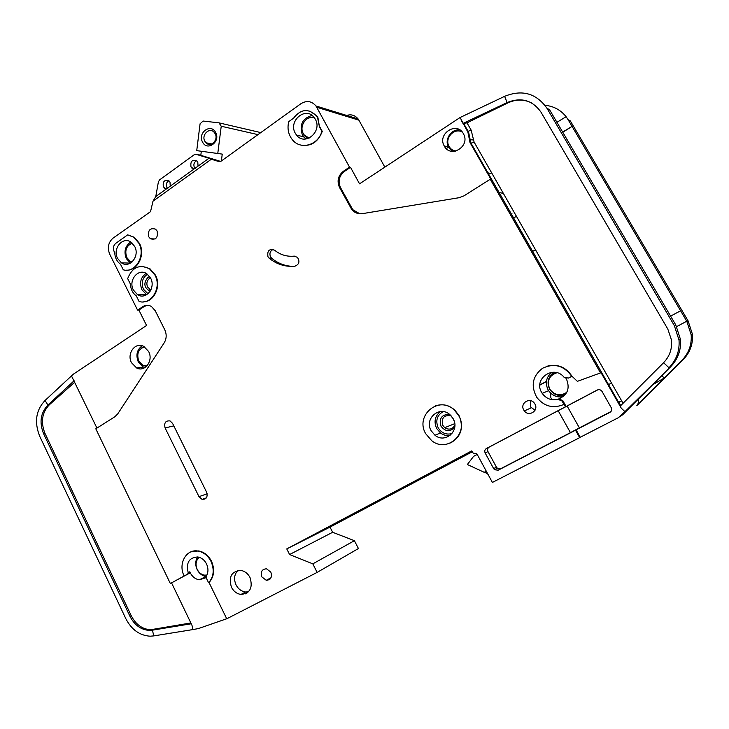 <?xml version="1.0" encoding="UTF-8"?>
<svg xmlns="http://www.w3.org/2000/svg" width="729" height="729" viewBox="0 0 729 729"><rect width="100%" height="100%" fill="white"/><g stroke="black" fill="none" stroke-linecap="round" stroke-linejoin="round"><path stroke-width="1.09" d="M143.832 346.448L148.634 351.524C153.655 360.655 144.907 372.519 136.624 367.972L131.493 362.714C126.445 353.492 135.448 341.518 143.832 346.448L141.672 347.943M554.815 372.309C548.235 376.246 546.486 381.832 549.557 389.067C553.493 394.863 558.76 396.685 565.358 394.544M313.598 116.813L308.467 118.125M147.468 274.25C142.41 277.731 141.052 282.706 143.413 289.167L148.014 293.741M132.031 242.967L130.928 243.614M443.15 411.612C436.999 415.266 435.341 420.651 438.175 427.777C441.492 433.062 446.093 435.003 451.98 433.609M462.222 131.985L461.493 131.739M197.796 162.048L198.042 166.13L193.969 169.064L191.007 166.959C190.242 161.282 192.219 159.277 196.948 160.918L197.796 162.048M195.317 168.691L194.379 167.479C193.276 164.417 194.051 162.166 196.693 160.708M170.003 182.132L170.249 186.15L166.267 189.021L163.378 186.916C162.567 181.457 164.444 179.443 169.01 180.865L170.003 182.132M167.788 188.556L166.841 187.326C165.784 184.446 166.467 182.25 168.873 180.756M315.283 119.173C322.701 131.521 304.813 146.483 296.512 135.075L295.3 133.252C287.837 120.832 306.144 105.741 314.363 117.743L315.283 119.173M150.657 278.186C156.042 287.827 145.864 300.412 137.48 294.625L133.38 290.033C127.958 280.31 138.401 267.616 146.848 273.803L150.657 278.186M134.683 246.438C140.105 256.125 129.671 268.864 121.406 262.814L117.615 258.467C112.175 248.707 122.837 235.859 131.165 242.292L134.683 246.438M431.14 430.721L434.958 435.231C445.255 443.979 460.236 430.511 453.146 418.683L450.13 414.865C439.924 404.95 423.85 418.546 431.14 430.721M455.844 151.076C452.909 150.639 450.677 149.126 449.137 146.538L449 146.292C444.189 138.191 454.522 127.201 462.377 132.177M206.954 575.063L204.567 575.145C201.377 574.625 198.926 572.721 197.213 569.449C195.19 564.501 195.855 560.446 199.208 557.293M146.939 365.967L142.957 365.265L138.774 360.973C136.432 353.729 138.355 349.027 144.552 346.876M555.662 373.057L556.765 372.674M566.825 392.275C560.546 396.376 554.951 395.464 550.049 389.55L549.666 388.912C546.641 380.948 549.074 375.553 556.956 372.729M309.114 138.145L304.285 135.056L303.319 133.598C298.808 126.144 306.526 114.982 314.363 117.743M150.52 277.913L149.454 278.469C146.839 280.701 146.219 283.554 147.595 287.035L150.848 289.951M150.128 291.272C144.005 287.809 143.248 283.216 147.85 277.476L149.727 276.628M132.013 262.03L129.89 261.073L126.81 257.537C124.486 250.539 126.299 245.755 132.259 243.176M454.741 427.185C450.057 432.151 445.483 431.832 441.018 426.228C438.876 418.273 441.738 414.336 449.611 414.418M451.087 415.794C443.879 414.801 441.118 417.99 442.804 425.362L444.726 427.668C449.009 430.21 452.39 429.381 454.86 425.18M453.219 418.82L454.313 421.535M215.146 133.689C218.791 139.913 210.635 147.932 205.961 142.775L204.822 141.216C201.168 134.974 209.414 126.919 214.089 132.222L215.146 133.689M215.629 132.487C220.933 141.763 207.145 151.723 202.534 142.037C197.277 132.869 210.936 122.8 215.629 132.487M565.986 378.406L566.643 379.508C570.078 388.612 567.454 395.082 558.76 398.918L562.788 400.558L566.105 406.463L597.224 390.033C599.202 389.231 600.824 389.714 602.081 391.491L611.458 408.076C612.05 409.935 611.531 411.366 609.909 412.377L576.092 429.864L580.238 437.272L618.529 417.617L624.953 411.657L621.245 408.14L601.061 372.692L600.532 372.92L490.243 179.234L464.027 195.819L459.17 197.687L362.377 213.652C358.158 214.208 354.622 212.841 351.77 209.551L339.477 187.38C336.78 181.029 338.065 175.671 343.332 171.306L349.519 167.132L315.985 105.987C311.675 101.012 306.654 100.247 300.931 103.691L220.769 161.41L219.165 161.565M286.761 548.91L330 527.113L332.643 532.279L354.403 540.69L312.814 563.854L289.595 554.532L286.761 548.91L471.681 450.914L473.221 453.183L476.757 453.602L492.385 482.443L579.664 437.646L575.509 430.21L498.171 470.196L494.572 469.74L493.67 468.656L485.177 453.019C484.357 451.114 484.758 449.611 486.38 448.517L565.504 406.755L561.959 400.95L557.913 399.31C551.452 400.75 546.212 398.772 542.194 393.359L541.656 392.466C533.136 378.734 553.876 364.4 564.027 377.23L568.383 378.087L571.946 376.191L577.359 381.349L600.532 372.92M197.659 556.938C195.29 560.765 195.117 564.984 197.158 569.595C199.227 573.568 202.206 575.864 206.088 576.493L206.179 576.502C208.421 572.63 208.53 568.429 206.498 563.881C204.494 560.036 201.632 557.74 197.923 556.983C189.194 557.393 185.931 562.597 188.155 572.584L187.745 574.051L189.422 573.267L170.34 583.519L187.745 574.051M206.125 577.678L199.272 579.792C195.363 579.154 192.356 576.821 190.26 572.812L189.822 571.809L189.422 573.267M435.705 405.761C442.612 403.638 448.982 405.078 454.787 410.081L459.015 415.521C463.972 427.631 461.165 436.771 450.604 442.95M425.69 433.691C414.692 415.302 439.223 394.872 454.486 410.19L458.714 415.639C469.276 433.245 447.196 453.402 431.741 440.708L425.69 433.691M250.001 577.496C253.081 587.729 250.074 593.379 240.989 594.445C236.843 593.843 233.663 591.447 231.448 587.255C228.387 576.757 231.558 571.144 240.971 570.415C244.88 571.162 247.887 573.523 250.001 577.496M237.891 570.433C234.246 574.379 233.626 579.191 236.041 584.868C238.237 589.023 241.399 591.392 245.527 591.994L248.389 591.848M270.851 572.183C272.336 577.213 270.805 579.919 266.267 580.302L261.839 576.894C260.362 571.8 261.93 569.103 266.55 568.802L270.851 572.183M127.693 234.847L133.826 237.262L138.993 243.404C145.891 255.806 135.275 273.43 123.283 269.812L120.495 264.226C116.895 261.565 114.982 257.729 114.754 252.717L114.079 251.387C112.813 248.142 113.378 245.454 115.783 243.331L127.693 234.847L134.309 237.289L139.485 243.422C145.645 254.612 137.672 270.915 126.545 270.167M157.1 231.011C158.211 237.599 155.979 240.187 150.402 238.766L148.798 236.852C147.695 230.227 149.955 227.658 155.569 229.152L157.1 231.011M273.238 249.427C270.167 250.885 269.247 253.346 270.486 256.79L271.671 258.266C277.813 263.278 284.747 265.985 292.475 266.367M267.98 256.745C267.051 250.703 269.229 248.507 274.514 250.156C280.3 254.813 286.798 256.808 294.024 256.143L297.414 257.319C300.038 261.492 299.191 264.454 294.871 266.203C285.34 267.033 276.774 264.372 269.165 258.221L267.98 256.745M142.155 266.34L149.901 268.709L155.505 275.188C161.537 286.196 154.101 302.07 143.139 301.87M155.022 275.197C161.993 287.745 151.24 305.296 139.102 301.496L136.277 295.846C132.642 293.131 130.71 289.258 130.473 284.219L127.675 278.606C132.159 267.261 139.412 263.962 149.418 268.709L155.022 275.197M309.807 111.054L316.86 115.984L317.944 117.688L319.448 126.819L321.872 131.266C318.291 145.39 300.321 150.292 292.283 139.613C288.31 134.437 287.126 128.441 288.739 121.625L293.495 118.244C300.785 108.913 308.44 108.12 316.468 115.875L317.552 117.579L319.448 126.819M534.913 404.003C538.995 410.682 528.88 417.234 524.342 410.901L523.741 409.99C519.595 403.201 530.083 396.667 534.494 403.337L534.913 404.003M530.566 400.686L530.575 406.955L535.031 410.245M190.898 551.862L198.771 550.924C204.266 552.099 208.494 555.534 211.474 561.221C214.991 569.522 214.18 576.639 209.05 582.553L226.746 618.803L317.133 572.402L312.814 563.854M184.164 575.992C177.739 563.827 186.396 548.436 198.315 551.124C203.81 552.3 208.047 555.735 211.027 561.43C214.545 569.741 213.743 576.858 208.603 582.772L209.05 582.553M551.434 398.79L552.363 399.738M561.485 397.788L561.795 396.895M269.949 579.181L270.249 578.152M463.352 133.607L463.717 134.3C470.196 146.602 450.549 158.43 444.316 146.128L444.18 145.864C437.108 133.79 456.791 121.05 463.352 133.607M512.04 213.861L511.457 214.226M503.384 193.431L499.073 192.483M490.845 173.602L487.865 172.8M513.608 217.998L515.494 216.85M531.45 102.835C523.759 99.162 515.895 99.18 507.867 102.898L507.147 102.543C521.199 96.939 532.48 100.146 540.991 112.166L667.81 329.061L671.482 339.978C672.311 348.754 669.678 356.344 663.572 362.741L668.994 367.753C676.439 360.008 679.783 350.786 679.018 340.097L674.325 325.571L546.978 108.293L549.52 109.669L675.756 324.934L680.485 339.459C681.241 350.048 677.924 359.187 670.543 366.869L622.666 414.765L620.233 416.377M638.367 399.064C639.014 401.469 638.504 403.565 636.836 405.36L681.834 360.436C688.759 353.237 691.876 344.689 691.174 334.793L686.809 321.343L572.055 126.39L562.77 132.268M680.585 310.773L670.589 316.131M637.346 405.124L683.164 359.679C690.035 352.535 693.124 344.061 692.432 334.237L688.103 320.906L570.333 120.914L568.137 119.72L572.055 126.39L562.66 132.077M556.929 122.299L566.105 116.713C560.701 109.942 553.657 106.133 544.982 105.295M446.093 148.452L448.654 147.449L452.545 151.368M490.243 179.234L491 179.425L470.032 142.574L467.881 132.104L460.072 117.524L359.534 183.836L350.512 167.333L349.519 167.132M316.805 107.281L358.887 120.157L384.794 167.041M350.512 167.333L344.343 171.497C339.076 175.853 337.791 181.202 340.489 187.544L352.754 209.67L359.798 213.779M566.105 116.713L568.137 119.72M546.978 108.293C536.28 93.266 522.155 89.275 504.614 96.337L507.147 102.543L462.997 123.438L467.007 122.855L471.144 130.099L474.087 142.055L623.049 403.283M686.736 321.225L676.685 326.61L686.736 321.225M534.557 250.284L532.644 251.423M618.711 402.517L620.734 401.469M608.515 384.62L610.528 383.563M358.887 120.157L358.112 118.955C354.595 114.781 350.33 113.797 345.309 116.002M330 527.113L472.173 451.834M354.403 540.69L358.44 548.536L317.133 572.402M550.468 392.94L550.878 397.961M198.042 166.13L208.959 158.266L211.319 159.232L152.99 201.186L150.529 211.656L113.086 238.101C108.293 242.356 107.163 247.714 109.696 254.175L137.581 310.135L142.747 306.645C145.572 304.877 148.461 304.822 151.413 306.481L155.204 310.682L164.745 329.727C166.813 334.329 166.622 338.712 164.171 342.867L117.743 413.881L114.89 416.733L95.8 428.807L170.34 583.519M564.128 404.303L563.417 404.659M546.814 366.286C557.348 363.58 565.731 366.878 571.946 376.191M211.319 159.232L218.572 161.464M319.84 126.928L322.264 131.366C318.227 141.936 311.228 146.538 301.277 145.171M172.563 423.358L206.653 492.275C207.902 497.078 206.389 499.456 202.106 499.401L198.99 496.668L165.091 427.941C163.916 422.847 165.565 420.505 170.048 420.925L172.563 423.358M460.072 117.524L504.614 96.337M663.572 362.741L620.142 406.19L621.245 408.14M461.138 120.185L462.997 123.438M670.543 366.869L624.953 411.657M580.238 437.272L579.664 437.646M620.188 405.124L622.22 404.066M572.001 376.246L568.483 378.041M137.972 368.5L140.178 367.471M138.073 368.455L137.754 367.808M138.145 368.418L139.449 367.571M147.422 305.269L144.041 306.581L138.875 310.053L146.565 325.471L73.292 374.223L45.061 400.467L47.904 405.069L49.299 404.823C41.963 412.596 40.523 422.137 44.998 433.427L131.247 615.723C135.767 624.461 142.191 629.145 150.52 629.756L190.87 622.949M45.061 400.467C35.912 410.199 34.126 422.127 39.703 436.234L125.789 618.593C131.493 629.637 139.613 635.506 150.138 636.198L153.801 635.898L152.407 630.166L149.263 630.412C140.925 629.792 134.491 625.108 129.972 616.351L131.247 615.723M171.579 582.936L191.937 625.172L193.012 629.555L198.443 628.562L226.719 618.748M44.998 433.427L43.603 433.719L129.972 616.351M43.603 433.719C39.129 422.401 40.56 412.851 47.904 405.069L74.112 380.748M96.939 428.096L71.46 375.863M193.012 629.555L153.801 635.898M153.664 629.51L152.407 630.166L191.262 623.769M138.875 310.053L137.581 310.135M621.791 404.54L620.297 405.315M289.595 554.532L332.643 532.279M208.603 582.772L206.152 577.742L206.189 576.484M576.092 429.864L575.509 430.21M579.382 427.877L570.442 432.643L558.177 410.691L567.126 406.026L579.382 427.877L610.938 411.557M558.177 410.691L489.168 447.114C487.564 448.198 487.163 449.684 487.974 451.579L496.403 467.089L497.296 468.164L500.878 468.61L570.442 432.643M566.105 406.463L565.504 406.755M597.962 389.742L567.126 406.026M563.9 404.413C553.265 408.878 544.244 406.554 536.817 397.414C530.584 385.887 532.471 376.173 542.494 368.282C554.158 362.823 563.9 365.493 571.727 376.282M220.331 161.319L199.628 154.958L196.283 154.366L194.178 154.748L159.587 179.89L158.393 181.876L155.769 196.584L166.267 189.021M208.959 158.266L196.283 154.366M152.99 201.186L155.769 196.584M170.249 186.15L193.969 169.064M291.928 256.28L295.591 256.271M454.878 150.903L455.607 151.14M507.867 102.898L467.007 122.855M245.29 593.88L247.259 592.814M74.795 382.16L49.299 404.823M477.213 454.44L473.577 456.354L467.371 464.519L484.22 472.31L486.307 471.226M222.245 154.111L196.73 150.639L222.245 154.111L221.425 160.58M260.599 132.55L218.955 122.846L203.081 121.041L200.074 123.802L196.73 150.639M257.765 134.583L221.233 126.235L218.955 122.846M200.803 155.313L201.286 151.468M221.233 126.235L217.798 153.29M484.639 472.091L487.965 474.287M652.601 384.821L663.855 378.242L662.142 375.28M620.589 401.205L618.547 402.235M566.615 392.667L564.62 393.733M130.691 261.529L131.776 262.23M304.166 134.901L308.002 138.565M143.886 365.639L146.356 366.532M142.191 345.783C136.961 349.638 135.649 354.987 138.255 361.812L143.349 367.024L144.925 367.607L143.349 367.024L136.624 367.972M551.999 372.273C546.203 377.002 544.9 382.853 548.08 389.824L548.609 390.689C552.254 395.674 557.084 397.688 563.098 396.74M312.058 115.428C302.38 118.326 299.163 124.859 302.398 135.002L305.989 139.011M146.101 273.357C140.67 277.357 139.275 282.834 141.927 289.768L146.693 294.698L137.48 294.625M130.737 242.01C125.133 245.983 123.657 251.505 126.308 258.585L130.464 263.123M440.398 411.548C434.921 416.013 433.682 421.672 436.689 428.534L440.471 432.98C443.378 435.131 446.558 435.978 450.012 435.514M459.926 129.972C451.369 128.523 444.061 139.631 448.499 147.194L444.18 145.864M558.76 398.918L557.913 399.31M539.861 385.131L546.404 381.586M675.829 325.061L674.325 325.571M686.809 321.343L688.103 320.906M638.914 403.984L636.836 405.36M681.834 360.436L683.164 359.679M344.343 171.497L343.332 171.306M340.489 187.544L339.477 187.38M351.442 207.719L350.458 207.592M470.26 143.002L471.043 143.267L620.561 405.771M469.385 139.476L470.178 139.749L471.043 143.267L474.087 142.055M473.568 139.95L470.178 139.749L468.665 132.396L463.79 123.739M467.307 131.01L468.1 131.293L463.817 123.748M144.041 306.581L142.747 306.645M498.171 470.196L500.878 468.61M496.403 467.089L493.67 468.656M485.177 453.019L487.974 451.579M489.168 447.114L486.38 448.517M562.004 401.032L562.843 400.64M271.671 258.266L269.165 258.221M295.09 256.171L294.024 256.143M198.99 496.668L207.164 493.779M173.812 425.891L165.091 427.941M471.144 130.099L468.127 131.302L468.665 132.396L467.881 132.104M189.822 571.809L188.155 572.584M569.203 377.759L568.383 378.087M656.118 381.303L656.838 382.534M195.254 168.636L191.891 168.126M167.697 188.611L164.408 188.219M306.062 139.002L303.592 136.806L296.512 135.075M130.473 263.123L121.406 262.814M450.085 435.459C446.604 435.942 443.396 435.113 440.471 432.98L434.958 435.231M151.094 289.395L149.746 289.44M454.75 423.658L444.726 427.668M211.847 143.941L205.961 142.775M563.18 396.676C557.111 397.633 552.254 395.637 548.609 390.689L542.194 393.359M206.088 576.493L199.272 579.792M245.527 591.994L240.989 594.445M271.006 577.742L266.267 580.302M155.159 238.966L150.402 238.766M531.168 407.848L524.342 410.901M679.018 340.097L680.485 339.459M692.432 334.237L691.174 334.793M315.985 105.987L358.112 118.955M351.77 209.551L352.754 209.67M470.032 142.574L471.071 143.276L620.579 405.752M150.52 629.756L149.263 630.412M198.771 550.924L198.315 551.124M497.296 468.164L494.572 469.74M149.901 268.709L149.418 268.709M269.065 258.139L271.571 258.184M134.309 237.289L133.826 237.262M206.389 497.861L202.106 499.401M452.682 151.377L448.654 147.449M562.788 400.558L561.959 400.95M656.756 382.579L656.054 381.367M539.87 384.93L546.431 381.385"/></g></svg>
